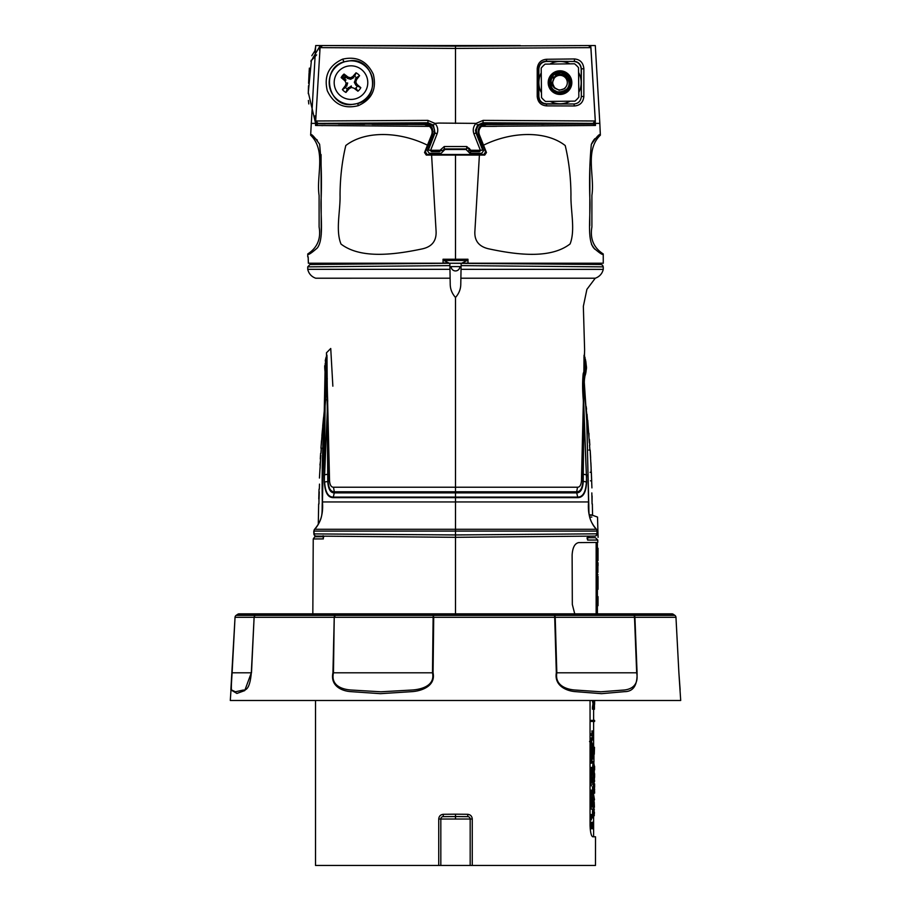 <?xml version="1.0" encoding="UTF-8"?>
<svg xmlns="http://www.w3.org/2000/svg" width="911" height="911" viewBox="0 0 911 911"><rect width="100%" height="100%" fill="white"/><g stroke="black" fill="none" stroke-linecap="round" stroke-linejoin="round"><path stroke-width="1.37" d="M325.216 363.398L322.448 501.95C323.405 513.257 320.843 522.356 314.75 529.28L596.25 529.28C590.157 522.367 587.595 513.257 588.552 501.95L586.9 423.114L584.179 384.055C584.19 371.255 587.299 371.05 586.285 365.71L585.75 360.847C586.012 363.945 585.169 368.215 583.199 373.658C582.266 382.654 582.482 393.336 583.837 405.68L586.616 481.999C586.08 492.373 583.131 497.588 577.79 497.645L333.21 497.645C327.88 497.622 324.942 492.407 324.384 481.999L325.523 359.298M586.285 365.721L586.285 365.721C586.377 370.06 585.921 373.487 584.93 376.004L584.202 381.197L586.684 418.251L588.7 502.041C589.292 512.87 587.174 518.165 596.591 529.485A2.369 2.369 0 0 1 597.217 531.181L597.024 531.25M596.591 529.485L596.591 529.485A2.369 1.298 -42.5 0 0 596.25 529.28A2.369 2.175 90 0 1 597.024 531.09L596.921 533.732A2.369 2.175 -90.5 0 1 594.769 536.101L455.5 537.308L316.231 536.101L455.5 537.308L455.5 534.951L597.115 533.823A2.369 2.369 0 0 1 594.769 536.101L455.5 537.308L455.5 613.843M574.739 613.843L572.324 604.483L572.119 555.038C572.586 547.511 574.784 543.366 578.701 542.603L597.787 542.432L597.775 540.052L587.618 540.052L587.732 536.101M595.225 278.265L586.9 289.356L583.347 306.335L584.611 349.824L581.446 480.997C581.047 485.142 579.738 487.214 577.517 487.226L333.483 487.226C331.274 487.237 329.953 485.153 329.554 480.997L326.445 352.83L330.739 348.492L332.857 386.184M461.034 269.326L603.264 269.383L603.264 266.855L461.103 265.625L460.784 283.822C460.818 288.878 459.053 293.433 455.5 297.476C451.947 293.422 450.182 288.878 450.216 283.822L449.897 265.625L307.736 266.855L309.979 264.486L449.966 263.268M460.875 278.219L595.293 278.219C599.54 276.659 602.194 273.71 603.264 269.383M581.002 278.208L533.163 278.219M321.105 278.208L315.707 278.219C311.437 276.659 308.783 273.687 307.736 269.326L449.966 269.326M315.707 278.219L450.125 278.208M310.537 264.486L449.863 263.268L449.897 265.625M461.103 265.625L461.137 263.268L600.349 264.486M603.264 266.855L602.57 265.192L600.918 264.486L449.863 263.268M327.823 474.278L328.119 481.52C328.643 488.376 330.704 491.792 334.314 491.769L576.674 491.769A2.369 2.038 -90 0 0 576.709 492.885L334.291 492.885C330.431 492.817 328.256 489.059 327.766 481.612L326.867 356.303L325.876 357.989L326.764 355.461M334.291 492.885A2.369 2.038 -90 0 0 334.314 491.769L334.326 491.769A2.369 2.038 -90 0 1 334.291 492.885L333.278 497.087L577.722 497.087C582.926 497.053 585.807 492.008 586.365 481.953L586.616 481.999M329.554 480.997L327.766 481.612M326.969 355.415L328.119 481.486L324.635 481.953C325.216 492.031 328.097 497.076 333.278 497.087A2.369 2.038 90 0 0 333.21 497.645M325.25 360.847L325.876 358L327.709 400.954L324.623 474.79L328.062 474.21M576.674 491.769L576.686 491.769C580.296 491.781 582.357 488.364 582.881 481.52L583.234 481.612C582.744 489.048 580.569 492.805 576.709 492.885L576.709 492.885A2.369 2.038 -90 0 1 576.686 491.769L577.517 487.226M584.236 355.461L585.124 357.989L584.133 356.303L583.234 481.612M324.373 474.836L324.384 481.999M581.446 480.997L586.365 481.953L586.627 474.836M585.466 359.298L583.302 401.068L586.377 474.79L582.938 474.21L584.031 355.415M314.079 533.903L455.5 534.951L455.5 531.09L597.024 531.09L597.115 533.823M313.976 531.25L313.976 531.09A2.369 2.175 90 0 1 314.75 529.28A2.369 1.298 -137.5 0 0 314.409 529.485A2.369 1.298 -137.5 0 0 314.193 530.031M319.249 491.86L319.055 498.921M318.941 503.965L319.021 491.86M321.241 448.246L320.923 453.314M320.797 455.352L319.431 478.047M320.114 468.413L320.296 464.633M319.977 465.1L320.023 464.177L319.977 465.1M320.012 464.633L320.49 460.818M322.312 431.279L321.23 445.137M325.603 400.589L325.136 405.441M325.295 402.377L325.899 399.394M323.2 421.782C322.585 427.316 322.585 427.316 323.2 421.782C322.585 427.316 322.585 427.316 323.2 421.782C323.678 416.27 323.678 416.27 323.2 421.782C323.678 416.27 323.678 416.27 323.2 421.782L323.2 421.782M322.847 427.054L322.255 431.21M323.166 435.64L321.879 435.64L324.316 410.451M319.328 489.127L319.488 484.105M323.268 536.101L323.348 538.902L323.086 535.736M323.348 538.902L313.771 538.948A2.369 2.357 -90.2 0 1 315.308 536.75L323.86 536.727M315.308 536.75L323.917 536.727M319.852 538.925L321.617 538.913M588.552 501.95L455.5 501.95L455.5 531.09L313.976 531.09L314.079 533.732A2.369 2.175 90.5 0 0 316.231 536.101A2.369 2.369 0 0 1 313.885 533.823L313.783 531.181M577.87 536.249L579.202 536.237M584.498 536.192L585.648 536.18M591.057 467.07L590.305 453.211M592.093 495.96L592.059 503.954L591.831 492.919M587.026 414.243L587.652 422.602L586.24 409.221M589.383 442.985L587.709 420.29M588.335 429.924L588.654 433.704M588.916 433.237L588.996 434.171L588.916 433.237M588.95 433.704L588.973 437.519M585.944 406.5L585.659 404.074M586.547 409.198L586.172 406.488M591.455 476.555C591.74 482.078 591.74 482.078 591.455 476.555C591.74 482.078 591.74 482.078 591.455 476.555C591.307 471.021 591.307 471.021 591.455 476.555C591.307 471.021 591.307 471.021 591.455 476.555L591.455 476.555M591.922 487.897L590.897 462.697M591.114 467.104L591.091 471.465M589.884 450.091L589.542 445.035M592.344 503.931L592.56 514.909L589.315 514.863M587.686 537.706L595.43 537.706L597.775 540.052M587.014 537.832L587.618 540.052M592.97 542.478L596.158 542.444L592.97 542.478M597.787 542.432L597.012 542.444M582.881 481.486L582.938 474.21M593.619 815.835L593.619 836.765L592.651 836.765L595.521 836.788L595.487 865.45L315.513 865.45L315.513 700.491M593.163 773.849L593.22 775.284M591.045 777.185L590.305 777.379M593.414 776.479L593.391 775.159M594.428 778.768L594.428 777.994M594.393 775.181L594.188 769.966M593.983 767.962L593.687 766.333M593.163 777.926L593.949 777.926L594.484 781.615L594.53 780.01M594.473 780.01L594.53 781.638M594.484 781.615L594.211 779.44L593.949 784.929L594.131 777.903L593.141 777.903M594.439 769.966L594.53 767.962M594.598 769.966L594.598 766.333M593.596 771.617L593.665 769.966M592.924 804.037L594.131 800.507L593.141 800.507M593.05 800.53L593.949 800.53L594.416 807.317L594.211 802.044L593.949 807.533L593.505 804.037M592.674 804.037C592.867 806.827 593.027 806.827 593.163 804.037M593.676 804.037L594.166 804.037C594.018 801.259 593.858 801.259 593.676 804.037L594.166 804.037C594.018 801.259 593.858 801.259 593.676 804.037M593.277 804.037L592.959 807.533L593.949 807.533M594.405 791.602L594.314 786.307L594.484 793.208L593.528 788.505L594.405 791.602M593.414 788.505L593.528 787.696M594.416 793.208L593.425 793.208L592.537 788.505L593.528 788.505M593.505 771.298L594.484 777.14L593.198 771.298M593.095 773.496L593.494 775.978L594.336 775.978M592.651 772.938L592.503 771.298L592.902 772.676M592.959 762.313L593.949 762.313L593.949 755.321L593.949 762.313M593.163 758.817C593.027 756.039 592.867 756.039 592.674 758.817L593.505 758.817M591.045 819.946L591.045 814.491L591.376 816.472L592.924 816.575L592.856 814.468L593.198 817.953L591.376 817.953L591.376 819.946L590.055 819.946M590.055 814.491L591.045 814.491M592.196 817.953L591.376 817.953M591.717 805.039L592.161 806.816L593.163 806.816L592.252 803.4L591.045 806.907L592.025 802.432L591.045 797.865L592.264 801.578L593.163 798.321L592.161 798.321L591.751 799.926M591.444 804.026L591.66 803.4M590.043 805.108L591.034 802.432L590.043 799.664L591.045 799.664M590.92 802.227L591.922 802.227M593.163 798.321L592.48 802.511L593.163 806.816M591.683 795.223L591.968 790.122L593.163 796.692L591.991 796.692L591.683 797.774L591.045 796.692L591.045 795.223L591.683 795.223M590.055 795.223L590.681 795.223L590.681 790.122L591.683 790.122M592.788 795.337L591.991 792.023L591.991 795.223L592.788 795.337M590.988 796.692L590.988 797.774L590.055 796.692M591.045 783.232L592.025 778.916L591.045 775.91L593.163 775.91L593.163 779.156L592.628 782.811L592.048 780.476L591.045 783.232L590.055 783.232M591.911 779.087L590.92 779.087L590.043 781.456L591.045 781.456M592.628 781.319L592.947 777.379L592.298 777.379L592.628 781.319M590.055 775.91L591.045 775.91L590.055 775.91M590.84 756.961L590.84 754.889L590.305 756.961L590.988 756.961L591.945 753.42L592.754 756.961L591.945 760.309L591.843 754.889L591.444 760.218L590.988 756.961M590.305 756.961L591.102 758.977M592.104 758.749L592.104 754.9L592.104 758.749M591.843 760.309L590.84 760.309L590.84 758.977M592.947 735.348L590.055 735.348L591.045 735.348L591.045 733.879L592.947 733.879L593.163 730.838L592.947 735.348M592.378 738.365L591.945 735.348M594.109 704.658L593.414 709.168L594.006 703.622L593.414 701.071L594.439 701.071L594.439 709.282L594.109 704.658M593.414 707.312L592.423 707.312L592.423 709.168L593.414 709.168M593.858 704.658L593.118 704.658L592.742 707.312M594.439 709.282L593.437 709.088M594.154 703.224L594.61 704.271L594.61 700.491M593.596 703.224L593.596 704.271L593.972 703.224M593.619 703.224L593.619 702.54M593.619 701.071L593.619 700.491M470.178 865.45L470.178 819.023L440.822 819.023A2.369 2.369 0 0 1 443.156 816.655L455.5 816.552L443.156 816.655L443.35 814.297C440.525 814.605 438.988 816.188 438.738 819.023L438.738 865.45M440.822 865.45L440.822 819.023L438.738 819.023M455.5 818.909L455.5 816.552L467.844 816.655L455.5 816.552L455.5 814.183L467.65 814.297L467.844 816.655A2.369 2.369 0 0 1 470.178 819.023A2.369 2.369 0 0 0 467.844 816.655M443.35 814.297L455.5 814.183M470.178 819.023L472.262 819.023C472 816.176 470.463 814.605 467.65 814.297M592.776 836.788L592.776 836.788C596.386 836.788 596.386 836.788 592.776 836.788C596.386 836.788 596.386 836.788 592.776 836.788L592.776 836.788C591.273 836.184 590.374 832.449 590.055 825.571L590.055 700.491M593.619 747.271L593.619 721.444L594.61 721.444L591.045 721.444L591.045 720.396L594.61 720.396L594.61 721.444M591.045 720.396L590.556 721.444M593.619 721.444L591.045 721.444M592.708 739.277L591.433 741.36L592.708 744.993L590.533 741.452L590.112 739.049L590.487 737.933L591.011 740.597L592.708 737.728L592.708 739.277M591.865 739.277L590.43 741.36L591.717 744.993L589.542 741.452M592.355 763.065L592.674 761.368L592.355 763.065M591.387 761.368L592.355 763.042M591.717 761.494L592.355 761.494M590.066 772.744L590.783 774.646L591.774 774.646L590.988 771.082L591.501 767.369L591.296 771.082L591.774 773.166L592.412 769.374L592.719 772.972L592.845 767.506L592.719 774.464L592.298 773.268L591.774 774.646M590.055 771.082L590.988 771.082M592.412 771.218L592.993 771.218M591.956 769.738L591.751 768.656L592.754 768.656M591.341 769.738L592.15 769.738M591.296 771.366L592.15 771.366M591.08 784.052L591.455 785.886L590.396 784.325L591.08 784.052M591.694 828.759L592.685 828.759L591.376 823.681L591.376 827.336M590.191 828.725L591.045 828.725L591.045 822.007L592.685 827.268L592.674 822.132L592.685 828.759M590.055 822.007L591.045 822.007M591.672 822.758L592.674 822.132M591.899 823.498L592.674 823.498M591.717 827.336L591.717 828.725L591.045 828.725M592.252 825.662L592.981 825.662M592.594 783.733L592.959 784.929L593.949 784.929M593.676 781.422L593.676 781.422C593.858 784.223 594.029 784.223 594.166 781.422C594.029 784.223 593.858 784.223 593.676 781.422M594.484 799.744L593.505 793.914L594.484 799.744L593.494 799.744L592.959 796.692M592.879 793.914L593.505 793.914M593.573 814.605L593.152 814.605C592.856 816.768 592.64 816.017 592.503 812.35C592.64 808.672 592.856 807.92 593.152 810.073L593.573 810.073M593.152 810.073L593.323 808.979L593.471 810.334M594.143 810.073L594.143 814.605C593.847 816.768 593.642 816.017 593.505 812.35C593.63 808.672 593.847 807.909 594.143 810.073L594.325 808.991L593.323 808.991L594.325 808.991M593.323 815.698L594.325 815.698L594.143 814.605L593.983 815.778L592.913 815.835M594.086 812.908L593.915 810.334L593.676 812.908M593.095 812.35L592.913 810.334L592.674 812.327M592.913 810.334L593.562 810.334M594.2 812.327L594.325 814.218L594.428 812.327M592.503 812.35L593.505 812.35M594.291 777.994L594.541 777.356M593.596 775.785L593.608 777.425L594.598 777.425L594.587 773.769L594.61 776.183M593.528 775.808L593.585 777.835L593.585 776.309L594.382 776.309M594.61 775.409L594.61 773.69L594.61 775.409M594.598 787.411L594.61 783.836L594.61 787.411M593.596 787.07L593.596 784.929M592.048 797.842L593.05 797.842M593.619 799.744L593.619 800.507L593.881 799.744M593.573 786.99L593.596 785.464M593.539 786.831L593.539 784.929M593.596 775.534L593.608 777.8M592.537 768.656L592.959 763.543L592.959 770.547M592.605 747.271L593.482 747.271L593.277 754.285L592.742 748.74M592.116 823.498L592.196 825.241M590.055 809.264L590.499 808.182M590.055 785.886L590.499 784.804M591.421 771.366L591.729 772.972L591.991 771.218M591.751 768.656L591.854 767.506L592.093 768.656M590.055 769.328L590.499 767.369L590.294 771.082M591.717 763.042L591.08 763.202L591.08 761.368L591.455 763.202M590.021 740.597L591.717 737.728L591.717 739.277M593.368 701.071L593.368 702.051L593.129 701.071M592.423 707.312L593.015 703.622L592.423 701.071L593.414 701.071M593.414 702.54L593.277 704.658M591.945 733.879L591.945 730.838L592.161 733.879M590.055 733.879L591.045 733.879M591.592 747.111L591.683 750.949M591.421 752.156L590.977 752.532L590.055 750.516M590.055 745.802L592.708 745.802L591.968 752.532L590.112 745.802M590.567 758.977L590.453 760.218L590.055 758.578M590.055 755.333L590.954 753.42L591.421 753.784M590.043 761.505L590.043 763.065M592.104 781.205L591.341 782.469M590.92 779.087L591.023 777.379L590.055 777.379M591.569 802.306L591.717 803.24M591.262 803.4L590.043 806.907M590.055 797.899L590.67 799.664M591.934 816.575L591.854 814.468L592.15 816.472M592.708 744.446L593.482 744.446L593.482 745.893L592.708 745.893M592.537 745.802L592.537 744.651M593.425 759.011L593.22 756.825L593.277 758.817M592.719 755.686L593.494 759.011M592.97 774.134L593.494 775.978M593.414 787.696L593.312 786.307L593.482 787.696M592.537 788.505L592.537 786.808L592.936 788.505M592.959 807.533L592.651 806.816M591.273 748.933L591.968 751.04L592.378 747.271L591.398 747.271L591.273 748.933M591.102 747.271L590.396 747.271L590.271 748.933L591.114 751.017M590.977 751.04L591.387 747.271M591.945 779.007L591.945 777.379M591.296 779.087L591.296 777.379M591.08 807.431L591.455 809.264L590.396 807.693L591.08 807.431M594.405 748.74L594.279 752.782L594.405 748.74M593.949 748.74L593.528 747.271L594.484 747.271L594.279 754.285L593.949 748.74M593.414 750.618L593.277 752.782L593.414 750.618M594.359 769.362L594.211 765.058L593.949 770.547L593.505 767.051L593.949 763.543L594.359 769.362M593.163 767.051L592.674 767.051C592.867 769.841 593.027 769.841 593.163 767.051C593.027 769.841 592.867 769.841 592.674 767.051M594.564 790.452L594.598 788.824M594.61 793.162L594.61 791.454M593.619 763.224L593.881 762.313M680.141 689.866L678.889 672.796L680.699 700.491L230.301 700.491L232.111 672.796C231.257 684.856 231.121 690.606 231.713 690.048L235.448 691.791L243.248 690.06C247.564 690.652 250.252 684.901 251.322 672.796L244.74 690.595L236.906 693.442L230.859 689.866L235.038 617.316L232.111 672.796L251.322 672.796L254.112 617.316L251.493 672.796M600.896 613.843L302.133 614.196M674.914 615.403A2.494 2.482 -90 0 1 675.962 617.316L678.889 672.796L675.973 617.316L634.921 617.316A2.494 2.027 -90 0 0 634.067 615.403L674.914 615.403L673.309 614.287A2.494 2.482 -90 0 0 671.885 613.843L631.722 613.843A2.494 1.617 90 0 1 632.644 614.287L553.626 614.287L554.514 615.403A2.494 1.617 90 0 1 555.209 617.316L433.716 617.316L433.067 672.796C435.811 685.937 421.884 691.039 411.749 691.654L380.479 693.67L350.781 691.631C341.5 691.016 330.203 685.789 332.936 672.796L334.235 617.316L254.294 617.316A2.494 2.266 90 0 1 255.251 615.403A2.494 0.615 -126.1 0 0 255.148 615.403L256.686 614.287L237.714 614.287L236.108 615.403A2.494 2.448 90 0 0 235.072 617.316L254.112 617.316A2.494 2.448 90 0 1 255.148 615.403L236.086 615.403L237.714 614.287A2.494 2.482 -90 0 1 239.115 613.843L258.086 613.843A2.494 2.266 90 0 0 256.788 614.287L255.251 615.403L334.815 615.403L335.533 614.287L256.788 614.287M256.686 614.287A2.494 2.448 90 0 1 258.086 613.843L434.308 613.843L433.818 615.403A2.494 1.993 -162.6 0 0 433.477 615.403L433.83 614.287L335.84 614.287L335.123 615.403A2.494 1.833 -147.4 0 0 334.815 615.403A2.494 1.366 90 0 0 334.235 617.316L333.472 672.796C330.534 685.858 342.638 689.593 351.669 690.048L380.844 691.791L411.328 690.06C421.019 689.593 435.321 685.949 432.486 672.796L433.067 672.796M433.83 614.287A2.494 0.831 90 0 1 434.308 613.843L552.704 613.843A2.494 1.116 90 0 1 553.341 614.287L434.171 614.287M332.936 672.796L432.486 672.796L433.124 617.316L334.77 617.316A2.494 0.831 90 0 1 335.123 615.403L433.477 615.403A2.494 0.831 90 0 0 433.124 617.316L433.818 615.403L554.23 615.403L553.341 614.287M554.23 615.403A2.494 1.116 90 0 1 554.708 617.316L556.336 672.796C554.139 685.789 566.54 691.016 575.331 691.631L601.545 693.67L624.525 691.654C633.27 691.631 637.449 685.345 637.074 672.796L634.921 617.316L555.209 617.316L556.826 672.796C554.605 685.858 567.189 689.593 575.456 690.048L600.896 691.791L623.579 690.06C630.412 689.593 639.112 685.949 636.675 672.796L637.074 672.796M335.533 614.287A2.494 1.366 90 0 1 336.318 613.843A2.494 0.831 90 0 0 335.84 614.287M236.086 615.403A2.494 2.482 -90 0 0 235.038 617.316L232.111 672.796M652.914 613.843L597.4 613.843L597.4 608.07L596.158 608.07L596.158 613.843L596.158 542.444M673.309 614.287L632.883 614.287L634.067 615.403M632.883 614.287A2.494 2.027 -90 0 0 631.722 613.843L552.704 613.843A2.494 1.617 90 0 1 553.626 614.287M554.514 615.403L633.828 615.403A2.494 1.617 90 0 1 634.511 617.316L636.675 672.796L556.336 672.796M633.828 615.403L632.644 614.287M654.303 700.491L661.955 700.491M307.907 613.843L293.331 613.843M255.763 613.843L279.233 613.843M270.704 613.843L250.514 613.843M640.296 613.843L660.486 613.843M603.093 613.843L622.851 613.843M239.115 613.843A2.494 2.448 90 0 0 237.714 614.287M443.053 260.034L443.053 259.236L443.053 260.034M467.947 263.222L467.947 259.236L468.049 263.222L461.718 263.222L603.264 263.222L603.241 253.953C603.128 255.444 599.939 253.452 593.676 247.963C586.65 238.933 590.932 214.062 589.816 197.778C589.223 178.852 589.724 161.076 591.319 144.45C597.012 136.183 600.03 133.086 600.36 135.17C584.532 150.417 594.86 175.686 591.899 195.398L591.899 226.941C589.872 238.728 593.653 247.735 603.241 253.953L603.264 263.222M321.241 234.719L321.059 154.563M317.347 140.135L310.64 135.17C310.947 133.131 313.942 136.16 319.613 144.268C321.287 160.803 321.811 178.579 321.184 197.596C320.046 213.948 324.384 238.796 317.313 247.974C311.038 253.463 307.85 255.456 307.759 253.953C317.347 247.735 321.127 238.728 319.101 226.953L319.101 195.489C316.083 175.755 326.548 150.759 310.64 135.17L315.696 45.55L320.262 45.55L312.473 58.668M594.883 138.654L593.585 140.237M593.004 141.091L591.569 143.836M589.895 167.806L589.759 225.666M591.535 244.49L594.712 249.159M595.179 121.801L595.464 125.467L595.407 123.384L599.825 123.384L595.304 45.55L588.608 45.55M496.689 126.356L481.509 126.378C479.004 128.736 478.298 131.56 479.402 134.874L478.526 134.281C477.375 128.303 479.676 124.875 485.426 124.01L486.292 124.591L481.509 126.378L595.464 125.467L592.936 123.714L485.426 124.01L486.292 124.591L594.063 123.998L595.338 121.892L590.738 45.55M570.195 101.178A21.158 21.158 0 0 1 550.278 101.406M541.476 92.797A21.158 21.158 0 0 1 541.236 72.891M549.845 64.077A21.158 21.158 0 0 1 569.762 63.85M578.565 72.459A21.158 21.158 0 0 1 578.792 92.364M467.252 155.086L476.191 155.086M599.825 123.384L600.36 135.17M588.142 123.839L586.616 123.873M582.516 123.942L580.535 123.976M543.787 124.352L541.715 124.374M503.384 124.556L492.749 124.579M483.479 125.171L485.916 124.602M485.848 124.01L505.343 123.907M509.932 123.873L511.219 123.862M485.426 124.01L483.707 124.226M485.586 151.921L478.526 134.281L485.586 151.921L483.855 154.494L484.732 155.086L483.855 154.494L427.145 154.494L426.268 155.086L427.145 154.494L483.855 154.494L485.586 151.921L486.463 152.513L484.732 155.086L431.598 155.098L436.084 231.155C436.585 240.823 432.019 246.722 422.362 248.862C391.138 255.513 359.64 258.325 341.01 244.068C335.373 230.301 340.509 210.919 340.042 194.897C340.156 177.554 342.069 161.088 345.804 145.521C364.616 130.785 398.688 131.047 427.464 145.179L431.598 134.874L424.537 152.513L425.414 151.921L432.998 131.355M443.076 155.086L451.492 155.075M432.497 128.804L428.956 124.841M428.887 124.807L425.574 124.01L378.93 123.532L318.064 123.714L424.708 124.591L425.574 124.01C431.324 124.875 433.625 128.292 432.474 134.281L431.598 134.874C432.702 131.583 432.008 128.747 429.491 126.378L315.753 125.479M405.657 123.907L425.152 124.01M407.832 124.556L387.334 124.477M387.277 124.477L386.173 124.465M386.116 124.465L385.011 124.465M384.966 124.465L383.861 124.454M383.816 124.454L382.722 124.454M382.666 124.454L381.584 124.443M381.538 124.443L380.456 124.443M380.399 124.443L379.329 124.431M379.227 124.431L372.144 124.386M364.616 124.34L338.459 124.09M325.227 123.885L319.681 123.759M321.72 125.627L322.437 125.638M315.536 125.467L318.064 123.714L316.937 123.998L315.661 121.892L315.536 125.467L315.593 123.384L311.175 123.384M308.282 93.685L308.476 86.807M310.833 61.094L316.641 54.854M319.533 50.287L320.262 45.55L322.392 45.55L320.262 45.55M311.437 60.001L308.305 92.455L315.593 123.384M429.491 126.378L424.708 124.591L425.574 124.01M432.474 134.281L425.414 151.921L427.145 154.494M431.598 155.098L426.268 155.086L424.537 152.513M479.402 134.874L486.463 152.513M483.536 145.179C512.324 131.036 546.418 130.785 565.219 145.555C568.931 161.156 570.844 177.577 570.958 194.84C570.525 210.862 575.524 230.016 570.104 243.932C551.349 258.417 519.782 255.57 488.194 248.714C478.537 246.346 474.119 240.322 474.927 230.631L479.402 155.098M307.747 256.868L307.759 253.953M455.5 259.236L443.053 259.236L467.947 259.236L455.5 259.236L455.5 155.075M308.408 263.222L308.157 256.868L308.362 263.222L443.053 263.222L443.053 259.236M442.962 263.222L449.282 263.222L443.862 260.478L443.862 259.236M442.837 263.222L461.718 263.222L467.138 260.478L467.138 259.236M358.194 103.444C381.641 97.09 374.296 58.395 350.986 60.638L344.028 61.789C320.524 68.131 327.516 106.496 350.986 104.628L358.194 103.444A2.369 0.66 71 0 0 358.274 105.665C344.096 109.286 333.768 104.309 327.288 90.724C323.769 75.966 328.871 65.444 342.604 59.158C356.748 55.958 366.985 61.014 373.328 74.338C376.858 89.107 371.836 99.55 358.274 105.665M350.986 104.423A21.796 21.796 0 0 1 329.19 82.628A21.796 21.796 0 0 1 350.986 60.832A21.796 21.796 0 0 1 372.781 82.628A21.796 21.796 0 0 1 350.986 104.423M477.626 125.023L482.967 122.791L483.832 123.384C479.334 123.85 476.84 126.344 476.373 130.842L476.874 133.553L475.997 132.949L482.671 150.099L480.37 150.281L473.902 133.815L475.997 132.949L475.496 130.25L477.626 125.023L476.043 123.384L483.16 120.377L595.316 120.992L592.879 123.384L482.967 122.791L483.16 120.377M520.272 45.55L322.505 45.55L320.911 46.131L320.08 47.634L322.505 45.55L455.5 46.142L588.495 45.55L590.92 47.634L455.5 48.431L320.08 47.634L315.684 120.992L427.84 120.377L428.033 122.791L318.121 123.384L315.684 120.992L315.081 115.891M473.902 133.815C472.581 129.909 473.299 126.424 476.043 123.384L438.863 123.065L434.957 123.384L433.42 125.069L428.033 122.791L427.168 123.384C431.666 123.85 434.16 126.344 434.627 130.842L434.126 133.553C435.253 127.802 432.93 124.408 427.168 123.384L318.121 123.384L427.168 123.384M444.249 146.534L444.329 148.914L442.461 150.782L440.024 150.258L444.249 146.534L466.751 146.534L466.671 148.914L444.329 148.914M427.84 120.377L434.957 123.384C437.713 126.447 438.419 129.92 437.098 133.815L435.002 132.949L432.919 136.661M437.098 133.815L430.63 150.281L428.329 150.099L435.002 132.949L433.42 125.069M430.63 150.281L440.024 150.258M466.751 146.534L470.976 150.258L480.37 150.281M573.725 61.458L546.076 61.219C541.646 61.527 539.153 63.998 538.583 68.655L538.572 96.612C539.141 101.269 541.646 103.752 546.065 104.048L573.907 103.979L546.315 103.797C541.817 103.319 539.323 100.836 538.856 96.327L538.856 68.929C539.323 64.419 541.817 61.937 546.315 61.458L573.725 61.458C578.223 61.937 580.717 64.419 581.184 68.929L581.343 96.486L581.343 68.769C580.785 64.146 578.303 61.652 573.896 61.288A1.868 0.592 -89.8 0 0 574.477 58.953C580.125 59.477 583.245 62.711 583.86 68.667L583.849 96.498C583.222 102.328 580.091 105.482 574.454 105.972L573.907 103.979C578.326 103.615 580.808 101.121 581.343 96.486L583.849 96.498M574.454 105.972L546.623 105.881C541.032 105.448 537.9 102.339 537.217 96.555L537.228 68.598C537.9 62.836 541.043 59.716 546.634 59.272L574.477 58.953M546.315 61.458L546.634 59.272M581.184 68.929L583.86 68.667M546.623 105.881L546.315 103.797M590.92 47.634L595.316 120.992M431.609 151.59L429.81 150.224L431.609 151.59L439.546 151.59L441.402 149.723M467.73 147.855L466.739 147.855L467.73 147.855L469.791 150.577L467.73 147.855M471.454 151.59L479.391 151.59L481.19 150.224M592.879 123.384L483.832 123.384M476.874 133.553L483.547 150.702L481.805 153.242L469.814 153.242L481.805 153.242L483.547 150.702L478.081 136.661M469.814 153.242L466.079 149.506L444.921 149.506L441.186 153.242L444.921 149.506M434.126 133.553L427.453 150.702L429.195 153.242L441.186 153.242M341.705 77.788A10.465 10.465 0 0 1 344.347 74.531M441.231 149.552L439.364 151.42L431.871 151.408L430.197 150.372M470.042 150.52L467.901 147.684L466.739 147.855M480.86 150.247L479.129 151.408L470.793 151.215M470.976 150.258L468.55 150.77A1.868 1.868 66.1 0 0 470.406 152.638L470.976 150.258M341.955 77.879L344.495 74.759L341.955 77.879M345.611 87.547A7.288 7.288 0 0 1 344.779 86.454M344.722 78.904A7.288 7.288 0 0 1 346.055 77.253M353.457 75.772A7.288 7.288 0 0 1 354.709 76.365M343.322 78.38L345.337 76.114M355.905 88.003A7.288 7.288 0 0 1 354.8 88.834M342.388 77.116L344.495 74.759A10.203 10.203 0 0 0 342.388 77.116M354.857 75.977L353.741 75.442L354.857 75.977M344.335 78.756L345.007 77.777M344.506 86.796L345.258 87.775L344.506 86.796M355.142 89.096L356.121 88.356L355.142 89.096M360.802 87.672A11.034 11.034 0 0 1 357.909 91.214A27.136 2.369 -140.9 0 1 353.969 88.185A27.057 2.357 -163.4 0 1 351.475 87.467A27.057 2.357 151.6 0 1 349.186 88.674A27.136 2.369 129.1 0 1 345.941 92.444A11.034 11.034 0 0 1 342.399 89.563A27.136 2.369 -50.9 0 1 345.428 85.611A27.057 2.357 -73.4 0 1 346.146 83.129A27.057 2.357 -118.4 0 1 344.939 80.84A27.136 2.369 -140.9 0 1 341.158 77.583A11.034 11.034 0 0 1 344.051 74.042A27.136 2.369 39.1 0 1 347.991 77.071A27.057 2.357 16.6 0 1 350.484 77.788A27.057 2.357 -28.4 0 1 352.773 76.581A27.136 2.369 -50.9 0 1 356.019 72.812A11.034 11.034 0 0 1 359.572 75.693A27.136 2.369 129.1 0 1 356.531 79.644A27.057 2.357 106.6 0 1 355.814 82.127A27.057 2.357 61.6 0 1 357.021 84.427A27.136 2.369 39.1 0 1 360.802 87.672L355.939 85.315L357.021 84.427M337.947 72.026A16.797 16.797 0 0 1 361.587 69.6A16.797 16.797 0 0 1 364.013 93.229A16.797 16.797 0 0 1 340.384 95.655A16.797 16.797 0 0 1 337.947 72.026M355.939 85.315L354.299 82.286L356.315 77.731A7.242 7.242 0 0 0 354.698 76.41L356.019 72.812M346.146 83.129L347.66 82.969L346.67 86.272L345.428 85.611M345.941 92.444L347.262 88.845A7.242 7.242 0 0 1 345.645 87.524L342.399 89.563M357.203 86.34A7.242 7.242 0 0 1 355.882 87.968L357.909 91.214M354.299 82.286L355.814 82.127M355.29 78.984L356.531 79.644M356.315 77.731L359.572 75.693M352.773 76.581L353.673 77.663L350.644 79.303L350.484 77.788M350.644 79.303L347.342 78.323L347.991 77.071M347.342 78.323L344.051 74.042M341.158 77.583L346.021 79.94L344.939 80.84M347.262 88.845L351.327 85.953L351.475 87.467M348.287 87.593L349.186 88.674M560.151 94.448A11.82 11.82 0 0 1 548.194 82.764A11.82 11.82 0 0 1 559.878 70.807A11.82 11.82 0 0 1 571.835 82.491A11.82 11.82 0 0 1 560.151 94.448M574.511 63.793L545.097 64.134A23.766 23.766 0 0 0 541.191 68.131L541.533 97.557A23.766 23.766 0 0 0 545.53 101.463L574.943 101.121A23.766 23.766 0 0 0 578.849 97.124L578.508 67.699A23.766 23.766 0 0 0 574.511 63.793M316.368 55.115L313.521 57.632M309.376 68.12L309.102 72.254M309.045 73.222L308.601 83.345M308.51 85.748L308.282 93.56M308.396 100.472L308.806 103.956M560.014 72.163A10.465 10.465 0 0 0 549.549 82.628A10.465 10.465 0 0 0 560.014 93.093A10.465 10.465 0 0 0 570.491 82.628A10.465 10.465 0 0 0 560.014 72.163M469.336 148.345L469.677 148.96M466.739 147.684L467.901 147.684M431.871 151.408L440.548 150.987M471.636 151.42L480.507 150.805M558.978 92.774L552.1 89.073L549.868 81.591L553.581 74.713C542.967 82.537 556.644 99.345 566.46 90.542C556.644 99.345 542.967 82.537 553.581 74.713C542.967 82.537 556.644 99.345 566.46 90.542C556.644 99.345 542.967 82.537 553.581 74.713C542.967 82.537 556.644 99.345 566.46 90.542C556.644 99.345 542.967 82.537 553.581 74.713L549.868 81.591L552.1 89.073L558.978 92.774L560.561 92.82L558.978 92.774L552.1 89.073L549.868 81.591L553.581 74.713C542.967 82.537 556.644 99.345 566.46 90.542C556.644 99.345 542.967 82.537 553.581 74.713C542.967 82.537 556.644 99.345 566.46 90.542C556.644 99.345 542.967 82.537 553.581 74.713C542.967 82.537 556.644 99.345 566.46 90.542C556.644 99.345 542.967 82.537 553.581 74.713C542.967 82.537 556.644 99.345 566.46 90.542C556.644 99.345 542.967 82.537 553.581 74.713C542.967 82.537 556.644 99.345 566.46 90.542C556.644 99.345 542.967 82.537 553.581 74.713C542.967 82.537 556.644 99.345 566.46 90.542C556.644 99.345 542.967 82.537 553.581 74.713C542.967 82.537 556.644 99.345 566.46 90.542C556.644 99.345 542.967 82.537 553.581 74.713C542.967 82.537 556.644 99.345 566.46 90.542C556.644 99.345 542.967 82.537 553.581 74.713L549.868 81.591L552.1 89.073L558.978 92.774L560.561 92.82L558.978 92.774L552.1 89.073L549.868 81.591L553.581 74.713C542.967 82.537 556.644 99.345 566.46 90.542C556.644 99.345 542.967 82.537 553.581 74.713L549.868 81.591L552.1 89.073L558.978 92.774L560.561 92.82L558.978 92.774L552.1 89.073L549.868 81.591L553.581 74.713L549.868 81.591L552.1 89.073L558.978 92.774L560.561 92.82L558.978 92.774L552.1 89.073L549.868 81.591L553.581 74.713L549.868 81.591L552.1 89.073L558.978 92.774L560.561 92.82L558.978 92.774L552.1 89.073L549.868 81.591L553.581 74.713L549.868 81.591L552.1 89.073L558.978 92.774L560.561 92.82L558.978 92.774L552.1 89.073L549.868 81.591L553.581 74.713L549.868 81.591L552.1 89.073L558.978 92.774L560.561 92.82L558.978 92.774L552.1 89.073L549.868 81.591L553.581 74.713L549.868 81.591L552.1 89.073L558.978 92.774L560.561 92.82L558.978 92.774L552.1 89.073L549.868 81.591L553.581 74.713C542.967 82.537 556.644 99.345 566.46 90.542C556.644 99.345 542.967 82.537 553.581 74.713C542.967 82.537 556.644 99.345 566.46 90.542C556.644 99.345 542.967 82.537 553.581 74.713L549.868 81.591L552.1 89.073L558.978 92.774L560.561 92.82L558.978 92.774L552.1 89.073L549.868 81.591L553.581 74.713L549.868 81.591L552.1 89.073L558.978 92.774L552.1 89.073L549.868 81.591L553.581 74.713C542.967 82.537 556.644 99.345 566.46 90.542C556.644 99.345 542.967 82.537 553.581 74.713L549.868 81.591L552.1 89.073L558.978 92.774L560.561 92.82L558.978 92.774L552.1 89.073L549.868 81.591L553.581 74.713L549.823 82.73A10.203 10.203 0 0 1 553.581 74.713C542.967 82.537 556.644 99.345 566.46 90.542C576.504 83.208 564.661 66.776 554.514 74.042L561.062 72.481L567.929 76.194L570.172 83.675L566.46 90.542L570.172 83.675L567.929 76.194L561.062 72.481L554.514 74.042L561.062 72.481L567.929 76.194L570.172 83.675L566.46 90.542L570.172 83.675L567.929 76.194L561.062 72.481L554.514 74.042L561.062 72.481L567.929 76.194L570.172 83.675L566.46 90.542L570.172 83.675L567.929 76.194L561.062 72.481L554.514 74.042L561.062 72.481L567.929 76.194L570.172 83.675L566.46 90.542L570.172 83.675L567.929 76.194L561.062 72.481L554.514 74.042L561.062 72.481L567.929 76.194L570.172 83.675L566.46 90.542L570.172 83.675L567.929 76.194L561.062 72.481L554.514 74.042L561.062 72.481L567.929 76.194L570.172 83.675L566.46 90.542L570.172 83.675L567.929 76.194L561.062 72.481L554.514 74.042L561.062 72.481L567.929 76.194L570.172 83.675L566.46 90.542L570.172 83.675L567.929 76.194L561.062 72.481L554.514 74.042L561.062 72.481L567.929 76.194L570.172 83.675L566.46 90.542L570.172 83.675L567.929 76.194L561.062 72.481L554.514 74.042L561.062 72.481L567.929 76.194L570.172 83.675L566.46 90.542L570.172 83.675L567.929 76.194L561.062 72.481L554.514 74.042L561.062 72.481L567.929 76.194L570.172 83.675L566.46 90.542L570.172 83.675L567.929 76.194L561.062 72.481L554.514 74.042L561.062 72.481L567.929 76.194L570.172 83.675L566.46 90.542L570.172 83.675L567.929 76.194L561.062 72.481L554.514 74.042L561.062 72.481L567.929 76.194L570.172 83.675L566.46 90.542L570.172 83.675L567.929 76.194L561.062 72.481L554.514 74.042L561.062 72.481L567.929 76.194L570.172 83.675L566.46 90.542L570.172 83.675L567.929 76.194L561.062 72.481L554.514 74.042L561.062 72.481L567.929 76.194L570.172 83.675L566.46 90.542L570.172 83.675L567.929 76.194L561.062 72.481L554.514 74.042L561.062 72.481L567.929 76.194L570.172 83.675L566.46 90.542L570.172 83.675L567.929 76.194L561.062 72.481L554.514 74.042L561.062 72.481L567.929 76.194L570.172 83.675L566.46 90.542L570.172 83.675L567.929 76.194L561.062 72.481L554.514 74.042L561.062 72.481L567.929 76.194L570.172 83.675L566.46 90.542L570.172 83.675L567.929 76.194L561.062 72.481L554.514 74.042L561.062 72.481L567.929 76.194L570.172 83.675L566.46 90.542L570.172 83.675L567.929 76.194L561.062 72.481L554.514 74.042L561.062 72.481L567.929 76.194L570.172 83.675L566.46 90.542L570.172 83.675L567.929 76.194L561.062 72.481L554.514 74.042L561.062 72.481L567.929 76.194L570.172 83.675L566.46 90.542L570.172 83.675L567.929 76.194L561.062 72.481L554.514 74.042L561.062 72.481L567.929 76.194L570.172 83.675L566.46 90.542L570.172 83.675L567.929 76.194L561.062 72.481L554.514 74.042L561.062 72.481L567.929 76.194L570.172 83.675L566.46 90.542L570.172 83.675L567.929 76.194L561.062 72.481L554.514 74.042L561.062 72.481L567.929 76.194L570.172 83.675L566.46 90.542L570.172 83.675L567.929 76.194L561.062 72.481L554.514 74.042L561.062 72.481L567.929 76.194L570.172 83.675L566.46 90.542L570.172 83.675L567.929 76.194L561.062 72.481L554.514 74.042L561.062 72.481L567.929 76.194L570.172 83.675L566.46 90.542L570.172 83.675L567.929 76.194L561.062 72.481L554.514 74.042L561.062 72.481L567.929 76.194L570.172 83.675L566.46 90.542L570.172 83.675L567.929 76.194L561.062 72.481L554.514 74.042L561.062 72.481L567.929 76.194L570.172 83.675L566.471 90.531L570.172 83.675L567.929 76.194L561.062 72.481L554.514 74.042L561.062 72.481L567.929 76.194L570.172 83.675L566.46 90.542L570.172 83.675L567.929 76.194L561.062 72.481L554.514 74.042L561.062 72.481L567.929 76.194L570.172 83.675L566.46 90.542L570.172 83.675L567.929 76.194L561.062 72.481L554.514 74.042L561.062 72.481L567.929 76.194L570.172 83.675L566.46 90.542L570.172 83.675L567.929 76.194L561.062 72.481L554.514 74.042L561.062 72.481L567.929 76.194L570.172 83.675L566.471 90.531L570.172 83.675L567.929 76.194L561.062 72.481L554.514 74.042L561.062 72.481L567.929 76.194L570.172 83.675L566.46 90.542L570.172 83.675L567.929 76.194L561.062 72.481L554.514 74.042L561.062 72.481L567.929 76.194L570.172 83.675L566.46 90.542L570.172 83.675L567.929 76.194L561.062 72.481L554.514 74.042L561.062 72.481L567.929 76.194L570.172 83.675L566.46 90.542L570.172 83.675L567.929 76.194L561.062 72.481L554.514 74.042L561.062 72.481L567.929 76.194L570.172 83.675L566.46 90.542L570.172 83.675L567.929 76.194L561.062 72.481L554.514 74.042L561.062 72.481L567.929 76.194L570.172 83.675L566.46 90.542L570.172 83.675L567.929 76.194L561.062 72.481L554.514 74.042L561.062 72.481L567.929 76.194L570.172 83.675L566.46 90.542L570.172 83.675L567.929 76.194L561.062 72.481L554.514 74.042L561.062 72.481L567.929 76.194L570.172 83.675L566.46 90.542L570.172 83.675L567.929 76.194L561.062 72.481L554.514 74.042L561.062 72.481L567.929 76.194L570.172 83.675L566.46 90.542C556.644 99.345 542.967 82.537 553.581 74.713L554.195 74.246M566.46 90.542C556.644 99.345 542.967 82.537 553.581 74.713C542.967 82.537 556.644 99.345 566.46 90.542C556.644 99.345 542.967 82.537 553.581 74.713C542.967 82.537 556.644 99.345 566.46 90.542C556.644 99.345 542.967 82.537 553.581 74.713C542.967 82.537 556.644 99.345 566.46 90.542C556.644 99.345 542.967 82.537 553.581 74.713C542.967 82.537 556.644 99.345 566.46 90.542C556.644 99.345 542.967 82.537 553.581 74.713C542.967 82.537 556.644 99.345 566.46 90.542C556.644 99.345 542.967 82.537 553.581 74.713C542.967 82.537 556.644 99.345 566.46 90.542C556.644 99.345 542.967 82.537 553.581 74.713C542.967 82.537 556.644 99.345 566.46 90.542C556.644 99.345 542.967 82.537 553.581 74.713C542.967 82.537 556.644 99.345 566.46 90.542C556.644 99.345 542.967 82.537 553.581 74.713C542.967 82.537 556.644 99.345 566.46 90.542C556.644 99.345 542.967 82.537 553.581 74.713C542.967 82.537 556.644 99.345 566.46 90.542C556.644 99.345 542.967 82.537 553.581 74.713C542.967 82.537 556.644 99.345 566.46 90.542C556.644 99.345 542.967 82.537 553.581 74.713A10.203 10.203 0 0 1 554.514 74.042L559.912 72.424A10.203 10.203 0 0 1 568.612 77.116L561.062 72.481L553.672 74.827C549.937 79.69 550.301 84.154 554.742 88.219L553.171 86.124M564.615 88.276A7.288 7.288 0 0 0 565.674 78.027A7.288 7.288 0 0 0 555.425 76.979A7.288 7.288 0 0 0 554.366 87.228A7.288 7.288 0 0 0 564.615 88.276M549.823 82.73C552.294 91.76 557.646 94.14 565.89 89.847C574.716 83.117 563.237 68.621 554.936 76.376L552.328 82.855L554.742 88.219M552.863 85.463L552.339 83.106L552.863 85.463M552.84 85.395L552.328 82.901M553.125 86.044L554.708 88.196L553.125 86.044L554.708 88.196L553.125 86.044L554.708 88.196L553.125 86.044L554.708 88.196L553.125 86.044L554.708 88.196L553.125 86.044L554.708 88.196L553.125 86.044L554.708 88.196L553.125 86.044L554.708 88.196L553.125 86.044L554.708 88.196L553.125 86.044L554.047 87.49L559.229 90.28L564.877 88.595L559.229 90.28L554.047 87.49L553.125 86.044L554.708 88.196L553.125 86.044L554.047 87.49L559.229 90.28L564.877 88.595L559.229 90.28L554.047 87.49L553.125 86.044L554.047 87.49L559.229 90.28L564.877 88.595L559.229 90.28L554.583 88.071M554.047 87.49L553.148 86.089L554.047 87.49M566.483 74.395A27.136 2.369 -39.1 0 0 564.911 75.59M556.928 75.066A27.136 2.369 50.9 0 0 555.368 73.256M552.26 76.786A27.136 2.369 -129.1 0 0 553.387 78.266M556.302 76.41L554.981 72.812M554.036 77.321L552.499 76.365M565.663 76.114L566.653 74.531M567.678 78.38L569.295 77.788M568.077 79.12A27.136 2.369 140.9 0 0 569.398 77.97M451.15 266.581L455.5 266.581L451.15 266.581A4.35 4.35 0 0 0 455.5 270.931A4.35 4.35 0 0 0 459.85 266.581L455.5 266.581L459.85 266.581M443.862 260.478L467.138 260.478M598.072 537.353L597.525 517.084L592.571 515.284L589.383 515.239M589.793 517.084L591.82 517.084M588.495 536.158L588.916 537.353M587.697 537.308L588.46 537.308L587.697 537.308M588.404 537.308L588.438 536.158M598.026 548.24L598.026 560.55L598.026 548.24L598.026 560.55L598.026 548.24L597.4 548.24M597.4 596.637L598.026 596.637L598.026 605.678L597.4 605.678M596.158 543.673L597.4 543.673L597.4 613.843M597.901 564.513L597.901 567.462L597.901 564.513M597.901 570.24L597.901 567.451L597.901 570.24M597.901 567.462L597.901 572.393M598.026 565.754L598.026 562.759L598.026 565.754M598.026 562.759L597.4 562.759M598.026 574.704L597.4 574.704M598.026 560.55L597.4 560.55M598.026 589.315L598.026 576.356M598.026 555.915L598.026 550.096L598.026 555.915M597.901 548.24L597.901 558.614L597.901 548.24M597.901 555.915L597.901 550.096L597.901 555.915M322.448 501.95L455.5 501.95L455.5 297.476M334.326 491.769L333.483 487.226M577.79 497.645A2.369 2.038 90 0 0 577.722 497.087L576.709 492.885M472.262 819.023L472.262 865.45M344.028 61.789L342.604 59.158M455.5 123.384L455.5 46.142M537.217 96.555L538.856 96.327M538.856 68.929L537.228 68.598M597.4 551.451L596.158 551.451M467.947 263.177L461.923 263.12L467.947 263.177M448.816 262.983L443.053 262.926L448.816 262.983M307.736 269.326L307.736 266.855M326.445 352.83L327.072 357.966M584.202 384.533L585.488 400.031M314.409 529.485C323.804 518.359 321.742 512.449 322.3 502.041C321.811 472.137 322.494 443.999 324.362 417.648L326.559 377.78C325.261 374.375 324.646 370.356 324.715 365.721M324.851 408.367L325.079 405.441M325.512 400.111L327.277 378.577M321.481 440.696L320.945 448.269L322.243 448.269M324.76 417.534L323.553 417.534L322.722 426.052L323.929 426.052M319.032 489.139L318.77 498.921M318.292 524.269L318.656 503.988M320.296 458.973L320.626 453.325M316.584 536.101L314.796 536.75L313.236 538.959L312.826 613.843M590.442 480.814L591.683 480.814L591.353 472.297L590.112 472.297M590.624 457.641L590.169 450.068L588.882 450.068M589.827 445.012L589.417 439.364M587.846 536.158L587.8 537.308M596.158 613.843L596.158 608.07M584.555 352.83L583.928 357.966M591.888 767.609L592.89 767.609M594.61 704.271L594.61 701.413M593.619 808.991L593.619 807.533M593.619 794.278L593.619 793.208M593.619 764.477L593.619 762.313M593.619 756.255L593.619 748.74M593.619 720.396L593.619 709.282M608.867 614.196L609.732 613.843M315.593 46.939L314.864 50.868L311.813 55.719"/></g></svg>
